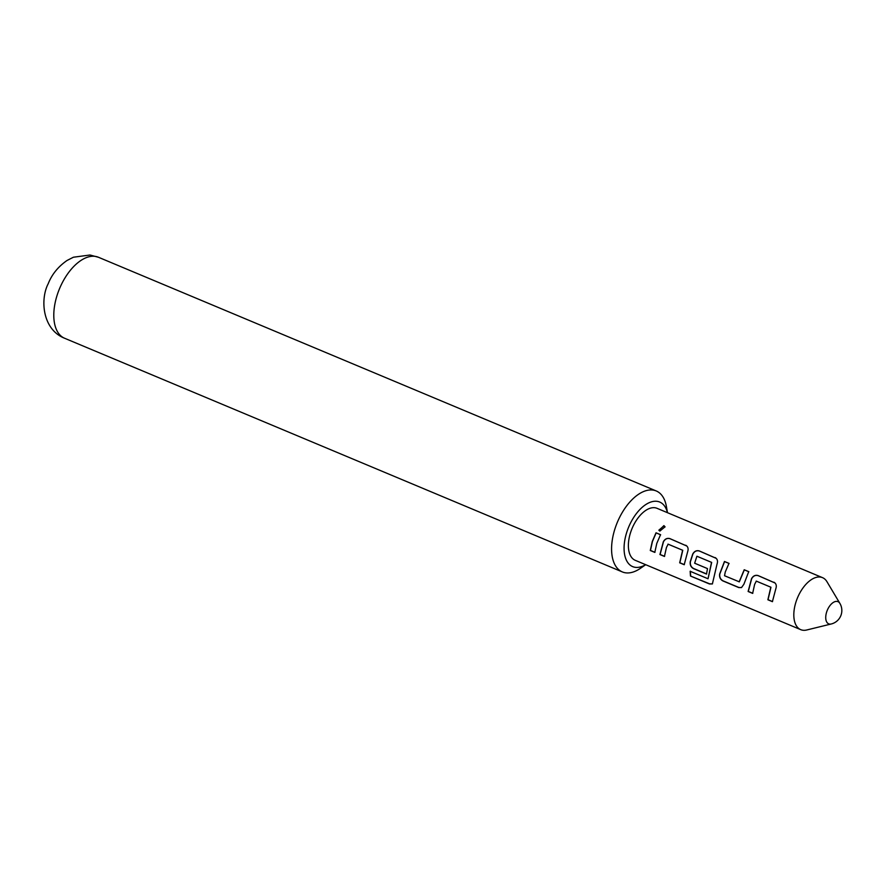 <?xml version="1.0" encoding="UTF-8"?>
<svg xmlns="http://www.w3.org/2000/svg" width="885" height="885" viewBox="0 0 885 885"><rect width="100%" height="100%" fill="white"/><g stroke="black" fill="none" stroke-linecap="round" stroke-linejoin="round"><path stroke-width="1.33" d="M663.905 525.624L665.044 526.829L659.845 531.077L658.993 530.38L663.905 525.624M658.86 530.181L663.96 525.801L665.077 526.918M752.814 593.315L748.29 591.423L751.653 578.757C753.257 575.914 755.436 574.874 758.191 575.659L774.729 582.872M772.561 601.59L768.036 599.698L770.957 587.253L756.332 581.124L754.628 584.399L752.637 593.392L748.124 591.49L751.52 578.69C753.135 575.858 755.325 574.808 758.08 575.56L774.652 582.806M741.597 587.54L738.942 587.507L723.111 580.881C720.534 579.498 719.428 577.23 719.782 574.055L724.583 561.577L729.096 563.468M739.152 581.865L744.208 569.752L748.732 571.644L743.898 584.244L741.508 587.574L738.776 587.574L722.945 580.947C720.357 579.564 719.251 577.285 719.627 574.077L724.461 561.477L728.986 563.369L725.235 572.075L724.538 575.737L739.318 581.843L744.329 569.851L748.854 571.743M706.684 573.989L693.718 568.557C691.141 567.185 690.023 564.918 690.389 561.743L692.866 554.121C694.459 551.278 696.639 550.249 699.404 551.034L715.921 558.236M715.235 557.661L715.113 557.561C717.425 558.9 718.045 561.123 716.994 564.232L712.381 583.956L709.482 583.989L690.488 576.035L690.134 571.279L708.033 578.768L711.673 562.417L696.904 556.234L694.648 563.214L707.502 568.601L706.507 574.066L693.552 568.635C690.964 567.252 689.857 564.962 690.223 561.765L692.723 554.065C694.338 551.222 696.528 550.182 699.283 550.924L715.854 558.169M664.624 556.366L660.099 554.475L663.462 541.797C665.066 538.965 667.246 537.936 670 538.711L686.528 545.912M684.37 564.641L679.846 562.749L682.766 550.304L668.142 544.175L666.449 547.45L664.447 556.444L659.933 554.541L663.33 541.742C664.945 538.91 667.135 537.859 669.89 538.611L686.461 545.857M654.977 552.328L650.453 550.426L652.433 541.531L656.139 532.903L660.664 534.794M839.876 603.382A12.025 6.516 112.7 0 0 837.011 601.402A12.025 6.516 112.7 0 0 826.678 611.933A12.025 6.516 112.7 0 0 829.643 624.091A12.025 6.516 112.7 0 0 831.247 623.98A13.883 13.883 0 0 0 839.876 603.382L826.966 581.711A28.198 15.266 112.7 0 0 822.508 577.651A28.198 15.266 112.7 0 0 796.046 601.745A28.198 15.266 112.7 0 0 800.726 629.655A28.198 15.266 112.7 0 0 806.744 629.987L831.247 623.98M822.508 577.651L657.068 508.333A28.198 15.266 112.7 0 0 630.607 532.427A28.198 15.266 112.7 0 0 635.286 560.338L800.726 629.655M774.021 582.297L773.91 582.186C776.222 583.536 776.842 585.759 775.791 588.868L772.395 601.667L767.87 599.764L770.813 587.197L756.199 581.08M708.033 578.768L711.529 562.362L696.904 556.234M685.831 545.348L685.72 545.237C688.032 546.587 688.652 548.811 687.601 551.919L684.205 564.718L679.68 562.816L682.623 550.249L667.998 544.131M656.792 543.401L654.8 552.395L650.276 550.503L652.278 541.509L656.017 532.792L660.542 534.695L656.792 543.401M667.434 512.669A35.002 18.95 112.7 0 0 648.694 502.923A35.002 18.95 112.7 0 0 626.846 531.973A35.002 18.95 112.7 0 0 645.641 564.674M667.489 512.703L666.383 506.408A43.885 23.773 112.7 0 0 656.25 490.965A43.885 23.773 112.7 0 0 652.732 490.047A43.885 23.773 112.7 0 0 615.053 528.489A43.885 23.773 112.7 0 0 622.321 571.92A43.885 23.773 112.7 0 0 625.828 572.849A43.885 23.773 112.7 0 0 640.441 568.325L645.696 564.707M712.469 583.868L709.659 583.834L690.488 576.035M690.665 575.881L690.311 571.168M94.949 256.34A43.885 23.773 112.7 0 0 58.355 291.652A43.885 23.773 112.7 0 0 64.539 338.225C42.203 329.375 40.102 299.13 48.233 283.676C51.883 274.394 58.156 266.662 67.061 260.467L73.411 257.225L89.96 255.013L98.456 257.269A43.885 23.773 112.7 0 0 94.949 256.34M64.539 338.225L622.321 571.92M98.456 257.269L656.25 490.965"/></g></svg>
